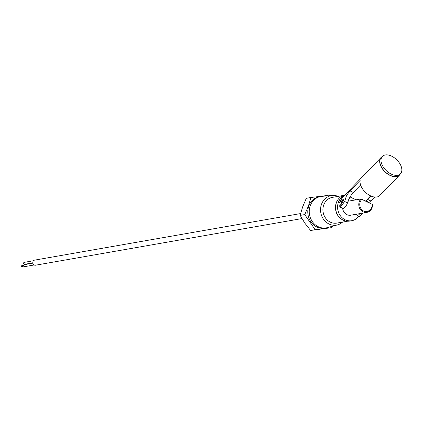 <?xml version="1.0" encoding="UTF-8"?>
<svg xmlns="http://www.w3.org/2000/svg" width="423" height="423" viewBox="0 0 423 423"><rect width="100%" height="100%" fill="white"/><g stroke="black" fill="none" stroke-linecap="round" stroke-linejoin="round"><path stroke-width="0.63" d="M358.847 216.116A13.272 11.823 -99.9 0 1 351.73 220.716A13.272 11.823 -99.9 0 1 340.325 215.698A13.272 11.823 -99.9 0 1 338.405 202.3A13.272 11.823 -99.9 0 1 344.459 195.421M351.73 220.716L349.752 221.06A13.272 11.823 -99.9 0 1 338.342 216.047A13.272 11.823 -99.9 0 1 336.422 202.643A13.272 11.823 -99.9 0 1 344.898 194.966M345.443 206.731L346.717 204.69M372.002 207.894A7.667 6.831 -99.9 0 1 366.947 212.362L350.767 215.196A7.667 6.831 -99.9 0 1 342.635 208.275M348.039 201.216L361.015 198.947L372.457 204.483A7.667 6.831 -99.9 0 1 372.05 207.756M361.015 198.947A7.667 6.831 -99.9 0 0 359.243 201.723A7.667 6.831 -99.9 0 0 360.354 209.464A7.667 6.831 -99.9 0 0 366.947 212.362L372.081 207.846L372.457 204.483M343.508 199.952A2.728 1.042 -64.2 0 0 343.328 199.952A2.728 1.042 -64.2 0 0 341.213 202.654A2.728 1.042 -64.2 0 0 341.535 204.933A2.728 1.042 -64.2 0 0 343.434 202.765M359.682 216.391L362.881 213.076L359.566 216.465L357.112 215.281A5.161 1.978 -64.2 0 0 359.851 213.604M382.244 156.579A12.759 7.672 44 0 0 381.097 157.446L342.334 197.62L338.976 203.347L338.839 205.06L340.304 207.148L344.703 201.501L346.5 195.548L350.011 190.879L360.158 180.362A12.759 7.672 44 0 0 360.031 181.525A12.759 7.672 44 0 0 367.746 194.199A12.759 7.672 44 0 0 379.817 195.516L399.46 175.164A12.759 7.672 44 0 0 400.285 173.985M381.097 157.446A12.759 7.672 44 0 0 379.669 161.174A12.759 7.672 44 0 0 387.389 173.842A12.759 7.672 44 0 0 399.46 175.164M340.145 202.136C341.229 199.899 342.212 198.884 343.09 199.08L343.545 200.179L340.705 205.292L339.865 203.997L340.145 202.136M374.894 197.065L369.559 202.86M360.592 184.994L353.353 192.497A11.796 4.516 -64.2 0 0 347.468 202.839A5.161 1.978 115.8 0 1 342.762 208.333L340.304 207.148M350.075 196.97L355.981 199.825M365.805 200.904L370.643 195.881M356.52 214.186A5.161 1.978 -64.2 0 0 357.112 215.281M366.36 201.004A11.796 4.516 115.8 0 1 367.703 199.439L370.987 196.034M401.85 170.162A12.537 7.535 -136 0 1 400.444 173.821A12.537 7.535 -136 0 1 388.584 172.526A12.537 7.535 -136 0 1 380.996 160.074A12.537 7.535 -136 0 1 382.403 156.415A12.537 7.535 -136 0 1 394.268 157.71A12.537 7.535 -136 0 1 401.85 170.162M400.444 173.821L399.307 175A12.537 7.535 -136 0 1 387.447 173.705A12.537 7.535 -136 0 1 379.859 161.253A12.537 7.535 -136 0 1 381.266 157.594L382.403 156.415M300.6 213.567L34.654 260.119A2.58 2.3 80.1 0 0 32.952 261.62A2.58 2.3 80.1 0 0 33.327 264.227A2.58 2.3 80.1 0 0 35.543 265.205L301.922 218.58M25.507 264.465A0.994 0.888 -99.9 0 1 25.48 264.158M34.163 264.967L24.931 266.585A0.994 0.888 -99.9 0 1 24.587 264.624L32.862 263.175M32.809 262.873L24.629 264.306A0.994 0.888 -99.9 0 1 24.285 262.345L33.507 260.732M23.884 265.385L21.393 265.818A0.37 0.328 80.1 0 0 21.52 266.548L24.011 266.109M342.604 222.086A14.969 13.335 -99.9 0 1 337.554 224.867L327.354 227.622A15.926 14.186 -99.9 0 1 326.239 227.87L324.785 228.124A15.926 14.186 -99.9 0 1 311.095 222.112A15.926 14.186 -99.9 0 1 308.79 206.027A15.926 14.186 -99.9 0 1 319.291 196.748L320.745 196.494A15.926 14.186 -99.9 0 1 321.882 196.346L332.409 195.474A14.969 13.335 -99.9 0 1 338.104 196.372M327.793 195.854L327.465 195.479L310.894 197.493L308.467 205.922L304.745 214.577L315.161 229.652L331.727 227.632L332.388 226.263M326.239 227.87A15.926 14.186 -99.9 0 1 312.544 221.853A15.926 14.186 -99.9 0 1 310.244 205.774A15.926 14.186 -99.9 0 1 320.745 196.494M337.554 224.867A14.969 13.335 -99.9 0 1 323.992 219.918A14.969 13.335 -99.9 0 1 321.475 204.335A14.969 13.335 -99.9 0 1 332.409 195.474M347.595 221.213L336.835 223.095A13.055 11.627 -99.9 0 1 325.615 218.168A13.055 11.627 -99.9 0 1 323.727 204.991A13.055 11.627 -99.9 0 1 332.335 197.382L343.095 195.5M342.344 219.69A13.055 11.627 -99.9 0 1 336.274 202.791A13.055 11.627 -99.9 0 1 338.675 198.715M331.727 227.632L310.593 230.45L304.734 223.027L300.177 215.381L302.604 206.947L306.326 198.292L310.894 197.493M300.177 215.381L304.745 214.577M310.593 230.45L315.161 229.652M362.04 199.222A6.932 6.176 80.1 0 0 360.19 201.961A6.932 6.176 80.1 0 0 363.674 211.072A6.932 6.176 80.1 0 0 371.717 207.54A6.932 6.176 80.1 0 0 372.092 204.087M371.045 201.057L367.703 199.439M347.468 202.839L344.703 201.501M353.353 192.497L350.011 190.879M367.761 201.993A2.654 2.654 0 0 0 365.498 200.899"/></g></svg>
